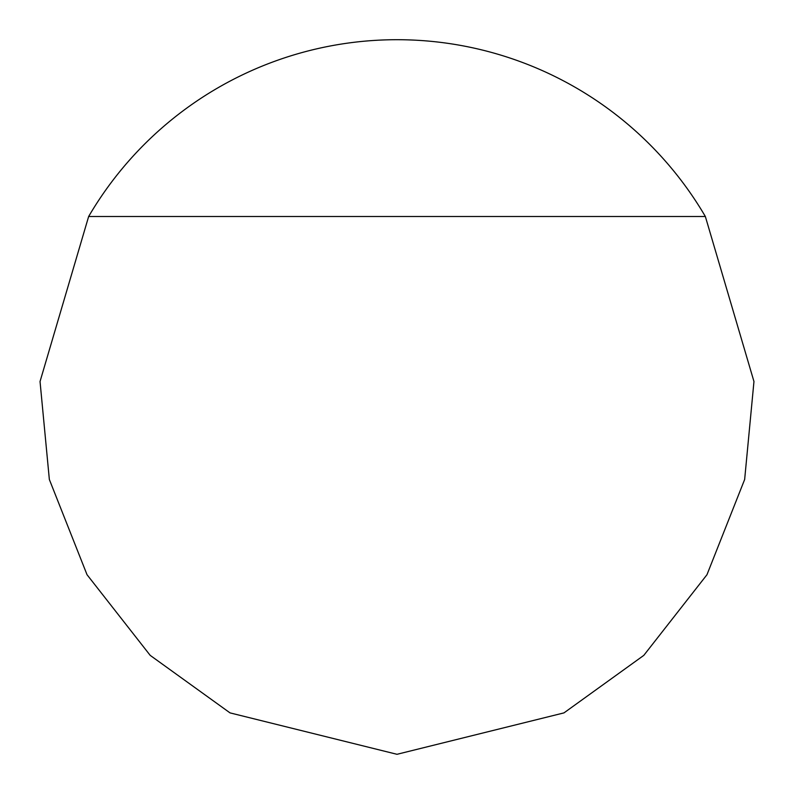 <?xml version="1.0" encoding="UTF-8"?>
<svg xmlns="http://www.w3.org/2000/svg" width="794" height="794" viewBox="0 0 794 794"><rect width="100%" height="100%" fill="white"/><g stroke="black" fill="none" stroke-linecap="round" stroke-linejoin="round"><path stroke-width="1.19" d="M705.35 216.494A357.3 357.3 0 0 0 88.65 216.494L40.037 381.527L49.347 479.477L87.032 574.717L150.195 655.368L230.022 712.883L397 754.3L563.978 712.883L643.805 655.368L706.968 574.717L744.653 479.477L753.963 381.527L705.35 216.494L88.65 216.494"/></g></svg>
